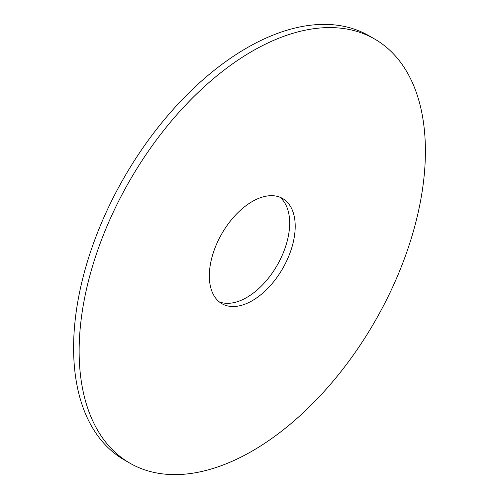 <?xml version="1.0" encoding="UTF-8"?>
<svg xmlns="http://www.w3.org/2000/svg" width="499" height="499" viewBox="0 0 499 499"><rect width="100%" height="100%" fill="white"/><g stroke="black" fill="none" stroke-linecap="round" stroke-linejoin="round"><path stroke-width="0.75" d="M252.269 300.679A60.722 35.061 120 0 0 291.94 247.167A60.722 35.061 120 0 0 282.634 198.515A60.722 35.061 120 0 0 252.269 201.521A60.722 35.061 120 0 0 212.599 255.026A60.722 35.061 120 0 0 221.912 303.685A60.722 35.061 120 0 0 252.269 300.679M219.267 301.87A60.722 35.061 120 0 0 246.731 297.479A60.722 35.061 120 0 0 285.609 246.5A60.722 35.061 120 0 0 279.733 197.13M252.269 51.185A244.847 141.36 120 0 0 92.315 266.946A244.847 141.36 120 0 0 129.846 463.141A244.847 141.36 120 0 0 252.269 451.015A244.847 141.36 120 0 0 412.224 235.254A244.847 141.36 120 0 0 374.693 39.059A244.847 141.36 120 0 0 252.269 51.185M374.693 39.059L369.154 35.859A244.847 141.36 120 0 0 246.731 47.985A244.847 141.36 120 0 0 86.776 263.746A244.847 141.36 120 0 0 124.307 459.941L129.846 463.141"/></g></svg>
